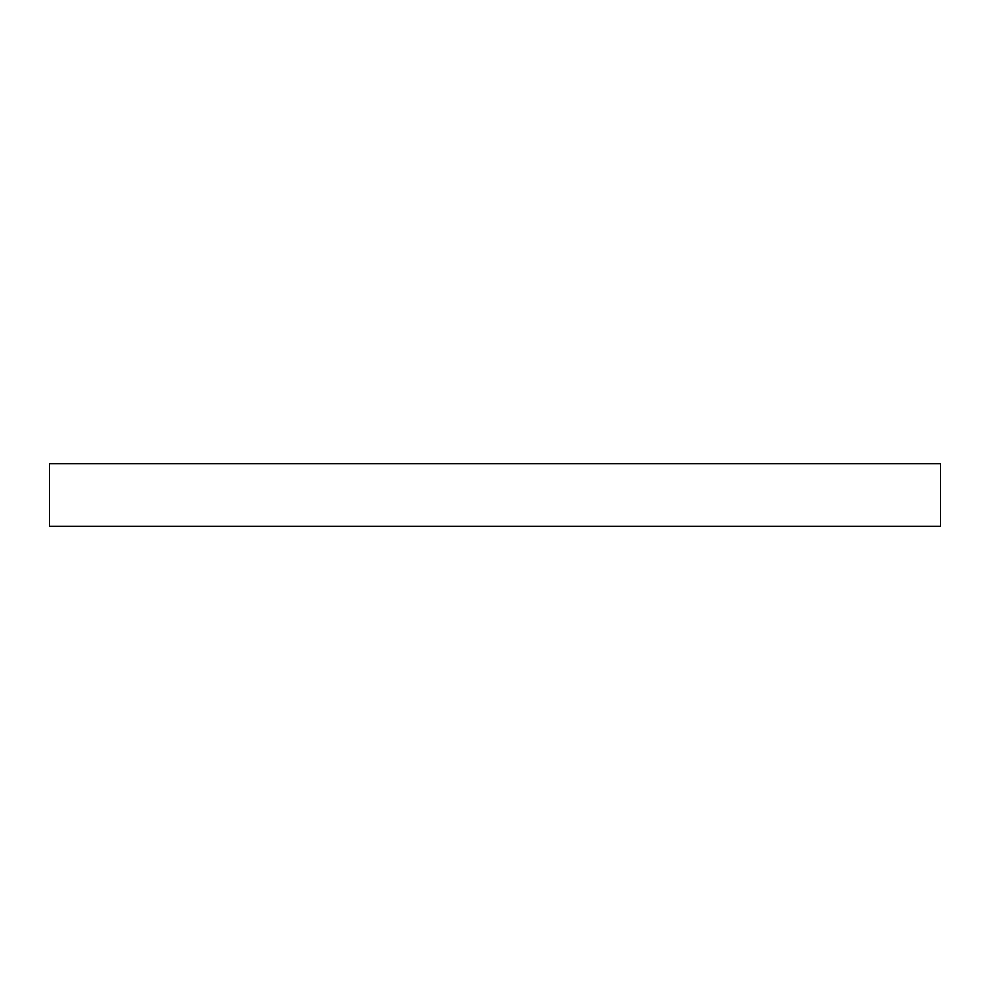 <?xml version="1.0" encoding="UTF-8"?>
<svg xmlns="http://www.w3.org/2000/svg" width="990" height="990" viewBox="0 0 990 990"><rect width="100%" height="100%" fill="white"/><g stroke="black" fill="none" stroke-linecap="round" stroke-linejoin="round"><path stroke-width="1.49" d="M940.5 526.346L49.5 526.346L49.5 463.654L940.5 463.654L940.5 526.346"/></g></svg>

